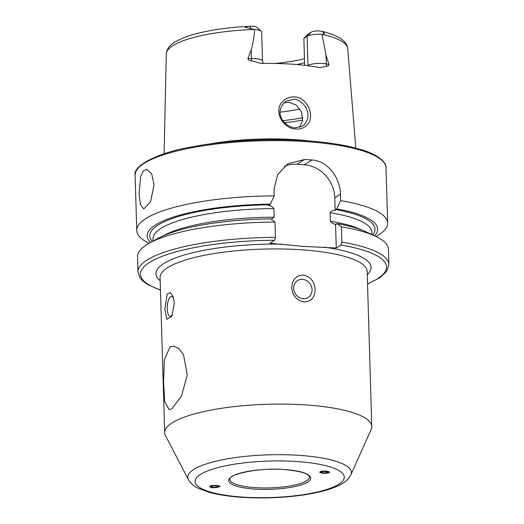 <?xml version="1.0" encoding="UTF-8"?>
<svg xmlns="http://www.w3.org/2000/svg" width="524" height="524" viewBox="0 0 524 524"><rect width="100%" height="100%" fill="white"/><g stroke="black" fill="none" stroke-linecap="round" stroke-linejoin="round"><path stroke-width="0.79" d="M306.697 125.341C303.913 128.039 300.363 129.264 296.047 129.022C282.397 128.819 272.808 110.007 283.189 101.001C286.34 98.067 290.093 96.704 294.455 96.92C307.922 97.254 315.625 117.383 306.697 125.341M295.281 127.797L302.603 126.094L304.536 124.529C308.223 119.479 308.964 114.56 306.743 109.765C305.263 103.798 296.754 98.532 293.787 99.239L286.117 101.165L283.942 102.894C279.888 108.016 278.951 112.857 281.139 117.402C283.425 123.775 291.292 128.039 295.281 127.797M170.031 346.947L164.372 359.719L163.547 381.538L164.713 401.469L169.029 409.65L171.865 408.727L181.442 396.295L187.258 374.929L183.538 354.814L178.822 348.558L173.608 346.076L170.031 346.947M319.745 472.209L324.376 473.296M212.2 487.661L219.287 486.861C223.152 485.578 210.635 484.687 210.052 486.207L209.692 486.698L210.242 487.215M307.169 405.032A103.588 25.355 -1.7 0 1 371.771 426.549A103.588 25.355 -1.7 0 1 371.136 429.549L350.864 474.79A81.829 20.03 -1.7 0 0 300.331 455.421A81.829 20.03 -1.7 0 0 188.411 479.611L165.486 435.654A103.588 25.355 -1.7 0 1 164.68 432.693A103.588 25.355 -1.7 0 1 307.169 405.032M173.686 298.457A9.963 3.694 -85.9 0 0 171.662 296.427A9.963 3.694 -85.9 0 0 167.208 308.721A9.963 3.694 -85.9 0 0 170.241 316.293A9.963 3.694 -85.9 0 0 172.435 314.721M164.791 309.252L167.215 293.997L170.483 292.654L173.346 297.187L174.276 303.265L171.793 316.254L166.887 319.306L164.791 309.252M312.075 289.687A9.963 8.921 57.7 0 0 306.966 280.838A9.963 8.921 57.7 0 0 297.527 280.602A9.963 8.921 57.7 0 0 293.623 288.364A9.963 8.921 57.7 0 0 298.726 297.213A9.963 8.921 57.7 0 0 308.164 297.449A9.963 8.921 57.7 0 0 312.075 289.687M291.744 287.827C292.051 279.895 295.909 275.604 303.311 274.969C310.581 276.665 314.511 281.512 315.101 289.497C314.983 297.311 311.322 301.477 304.117 301.994C296.63 300.416 292.503 295.693 291.744 287.827M139.076 193.939L140.629 176.686L143.144 171.073L146.615 169.245L151.626 173.693L154.056 184.481L150.63 201.622L143.773 208.984L140.412 204.648L139.076 193.939M307.961 65.742A5.581 4.998 57.7 0 0 307.955 65.448L307.09 36.294A11.476 2.81 -1.7 0 1 321.965 34.329L326.013 55.151L328.954 64.426C328.705 65.762 327.965 66.352 326.734 66.194L320.459 67.583L318.834 67.439A92.552 22.65 -1.7 0 0 292.824 64.242A92.552 22.65 -1.7 0 0 263.035 63.443L260.323 63.247L251.566 60.817L251.474 58.557L247.865 58.629C248.455 60.024 249.686 60.751 251.566 60.817M299.695 127.378L302.669 120.356L301.497 112.051L296.499 105.232L289.032 102.246L283.897 102.94M209.043 144.08A96.501 23.619 -1.7 0 1 296.584 139.764A96.501 23.619 -1.7 0 1 310.365 141.074M275.441 237.352A125.505 30.72 -1.7 0 0 137.982 272.002L137.53 256.721A125.505 30.72 -1.7 0 1 149.759 242.92A125.505 30.72 -1.7 0 1 274.989 222.071L275.441 237.352L274.576 240.261L269.84 243.254L303.075 246.398L336.264 248.003L341 245.016L341.864 242.108L341.412 226.82L337.214 223.643L335.556 224.305C333.356 224.023 331.62 223.001 330.349 221.226L330.094 212.652C331.247 211.054 332.93 210.275 335.144 210.307L336.775 208.893L340.633 200.627L340.443 194.221C340.22 177.649 327.697 160.894 311.95 159.99A125.505 30.72 178.3 0 0 308.282 159.715A125.505 30.72 178.3 0 0 304.568 159.466L287.794 163.829L277.55 174.774L274.019 189.472L274.209 195.871L270.351 204.137L268.72 205.552C270.941 205.834 272.677 206.862 273.928 208.631L274.183 217.205L271.196 219.196M340.633 200.627A125.505 30.72 -1.7 0 1 387.655 223.073A125.505 30.72 -1.7 0 1 376.055 236.527M304.614 65.336L303.887 38.318L307.09 36.294L311.204 32.16A6.891 1.69 -1.7 0 1 318.965 30.923L323.295 31.65L324.5 33.759L321.965 34.329M219.287 486.861L219.648 486.377M251.212 49.8L251.474 58.557A11.476 2.81 178.3 0 1 262.524 61.039L261.659 31.885A11.476 2.81 178.3 0 0 261.266 31.185L256.714 27.163A6.891 1.69 178.3 0 0 253.773 26.259L250.328 26.272C248.081 26.226 246.411 26.573 245.298 27.314L254.572 29.508C254.238 36.372 253.118 43.132 251.212 49.8L247.865 58.629M311.204 32.16L308.328 33.975L303.887 38.318M304.418 58.701A70.72 17.312 -1.7 0 1 274.851 63.463M304.536 62.723A67.734 16.578 -1.7 0 1 296.761 64.55M299.892 108.979A67.734 16.578 -1.7 0 1 280.104 112.143M341.412 226.82A125.505 30.72 -1.7 0 1 375.407 236.219A125.505 30.72 -1.7 0 1 388.435 249.273L388.887 264.555A125.505 30.72 -1.7 0 0 341.864 242.108M337.214 223.643A115.28 28.217 -1.7 0 1 366.073 231.863L375.407 236.219M336.775 208.893A115.28 28.217 -1.7 0 1 374.568 235.826M149.759 242.92L158.818 238.014A115.28 28.217 -1.7 0 1 270.79 218.888L274.989 222.071M336.179 224.298L335.556 224.305L336.264 248.003M150.571 242.474A115.28 28.217 -1.7 0 1 270.351 204.137M149.13 243.267A125.505 30.72 -1.7 0 1 136.757 230.521A125.505 30.72 -1.7 0 1 274.209 195.871M335.144 210.307L334.771 197.803A31.872 28.551 57.7 0 0 304.333 164.805L296.951 164.274A31.872 28.551 57.7 0 0 284.362 166.363M261.266 31.185A11.476 2.81 178.3 0 0 254.572 29.508M327.657 471.318A4.86 1.12 -179.6 0 0 321.703 471.292A4.86 1.12 -179.6 0 0 320.288 472.609A4.86 1.12 -179.6 0 0 321.795 473.054A4.86 1.12 -179.6 0 0 329.157 472.681A4.86 1.12 -179.6 0 0 327.657 471.318M323.387 471.449L321.304 472.065L322.646 472.805L326.072 472.93L328.148 472.307L326.806 471.567L323.387 471.449M326.079 471.541L326.072 472.93M322.653 471.666L322.646 472.805M211.179 485.761A4.86 1.258 176.1 0 0 209.849 486.567A4.86 1.258 176.1 0 0 210.406 487.294A4.86 1.258 176.1 0 0 214.748 487.68A4.86 1.258 176.1 0 0 218.993 486.717A4.86 1.258 176.1 0 0 219.471 486.272A4.86 1.258 176.1 0 0 219.51 486.115M212.587 487.268L216.006 487.163L218.082 486.318L216.739 485.578L213.32 485.683L211.244 486.527L212.587 487.268L212.502 486.017M215.901 485.604L216.006 487.163M297.75 461.592A74.611 18.261 -1.7 0 1 338.799 484.248A74.611 18.261 -1.7 0 1 241.649 497.014A74.611 18.261 -1.7 0 1 200.594 474.358A74.611 18.261 -1.7 0 1 297.75 461.592M309.488 476.964A39.844 9.753 -1.7 0 1 254.684 487.602A39.844 9.753 -1.7 0 1 229.839 479.329C227.868 474.403 259.996 467.133 285.01 469.596C300.809 471.22 308.97 473.676 309.488 476.964M285.128 469.563A41.036 10.048 -1.7 0 1 307.706 482.021A41.036 10.048 -1.7 0 1 254.271 489.043A41.036 10.048 -1.7 0 1 231.687 476.585A41.036 10.048 -1.7 0 1 285.128 469.563M307.568 65.69L307.955 65.448A11.476 2.81 -1.7 0 1 322.902 63.483A11.476 2.81 -1.7 0 1 326.275 63.908L328.954 64.426M326.734 66.194A5.581 3.655 100.9 0 1 326.275 63.908L326.013 55.151M307.752 141.762A125.505 30.72 -1.7 0 1 386.018 167.824C386.836 162.676 378.053 154.122 359.405 149.104C345.545 145.115 328.201 142.364 307.385 140.851C270.685 138.153 226.872 140.353 193.513 146.576C155.038 152.864 132.638 166.855 135.113 175.271A125.505 30.72 -1.7 0 1 307.752 141.762M160.167 280.766A107.577 26.331 -1.7 0 1 282.161 244.132M164.68 432.693L160.075 277.53A103.588 25.355 -1.7 0 1 302.564 249.869A103.588 25.355 -1.7 0 1 367.167 271.386L371.771 426.549M322.031 34.302A90.763 22.218 -1.7 0 1 347.707 48.64L355.816 148.109M251.592 26.2C224.639 27.464 202.768 31.021 185.987 36.863C171.355 42.719 167.464 46.348 166.285 54.024A90.763 22.218 -1.7 0 1 254.481 29.468M341 245.016A123.114 30.137 -1.7 0 1 367.534 283.798M335.74 209.548A112.653 27.576 -1.7 0 1 372.708 234.962M323.937 247.118A107.577 26.331 -1.7 0 1 367.259 274.622M160.442 289.942A123.114 30.137 -1.7 0 1 158.038 258.005A123.114 30.137 -1.7 0 1 274.576 240.261M162.82 236.029A109.47 26.796 -1.7 0 1 274.183 217.205M330.349 221.226A109.47 26.796 -1.7 0 1 361.96 230.121M330.094 212.652A109.47 26.796 -1.7 0 1 371.883 232.361L371.955 234.608M153.113 241.106L153.047 238.859A109.47 26.796 -1.7 0 1 273.928 208.631M152.379 241.499A112.653 27.576 -1.7 0 1 269.316 204.792M302.754 117.703A78.489 19.211 -1.7 0 1 282.894 120.651M302.695 120.081A79.687 19.506 -1.7 0 1 284.67 122.773M340.443 194.221L334.771 197.803M311.95 159.99L304.333 164.805M304.568 159.466L296.951 164.274M324.5 33.759L322.384 31.427M250.524 28.466L250.328 26.272M188.411 479.611C190.671 483.41 193.867 486.259 198 488.158L209.05 492.285C217.833 494.695 228.431 496.352 240.85 497.237C260.736 498.579 280.523 497.97 300.226 495.409C315.566 493.392 332.059 489.613 341.923 483.816C345.879 481.687 348.853 478.681 350.864 474.79M387.655 223.073L386.018 167.824M166.285 54.024L164.091 153.801M323.295 31.65C343.456 36.994 347.111 43.335 347.707 48.64M367.54 284.034L380.07 277.582L386.594 271.498L388.887 264.555M137.982 272.002L139.77 277.51L142.318 280.576L147.65 284.539L160.449 290.178M136.757 230.521L135.113 175.271M262.524 61.039L263.317 63.443"/></g></svg>

